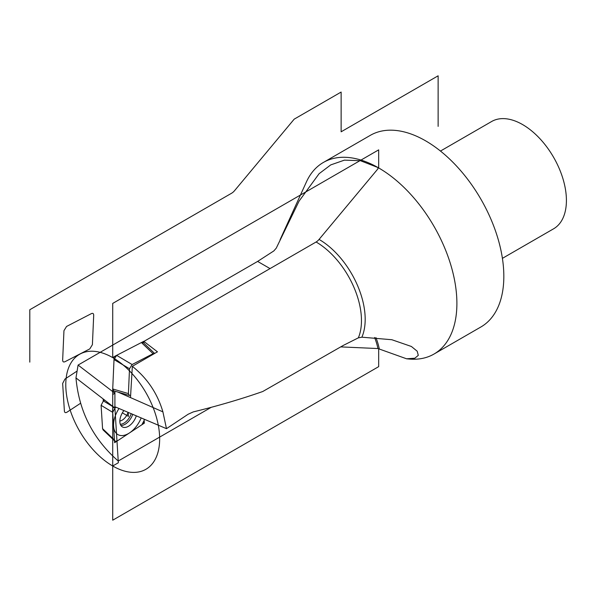 <?xml version="1.0" encoding="UTF-8"?>
<svg xmlns="http://www.w3.org/2000/svg" width="596" height="596" viewBox="0 0 596 596"><rect width="100%" height="100%" fill="white"/><g stroke="black" fill="none" stroke-linecap="round" stroke-linejoin="round"><path stroke-width="0.89" d="M270.04 268.587L257.621 261.421L78.091 365.065L75.968 377.924C78.97 411.285 93.058 438.984 118.231 461.013L116.987 441.144L144.344 423.138L143.614 422.72M257.621 261.421L273.832 250.931L276.253 248.152L299.065 201.128L319.098 173.697L330.728 164.906L344.428 160.138L360.461 160.711L378.05 167.573L377.953 168.802L319.061 239.421A8.851 5.111 120 0 1 316.096 241.998L143.889 341.426L157.448 351.819L132.334 366.316L130.502 397.592L162.909 411.866C157.508 393.494 147.316 378.311 132.334 366.316M211.252 407.306L118.231 461.013M78.091 365.065L114.372 392.861L114.909 392.548L114.909 407.478L115.624 407.053L166.478 428.673L188.083 414.272L193.283 411.903C217.883 405.906 241.037 399.111 262.747 391.512L343.289 345.419L358.36 337.843L361.876 337.194L391.833 339.72L411.389 346.477L417.193 351.208L418.295 355.358L414.823 358.218L406.576 358.792L377.953 348.548L340.733 346.894M166.478 428.673L162.909 411.866M115.624 407.053L114.909 408.029L75.968 377.924M114.909 392.548L114.372 392.861L114.909 392.548L114.909 391.185L114.909 408.014L118.343 462.757L112.719 466.005A66.372 38.323 -120 0 0 159.654 438.902A66.372 38.323 -120 0 0 112.719 357.615L112.719 303.416L378.676 149.864L378.676 167.93A110.625 63.869 -120 0 1 450.941 265.414A110.625 63.869 -120 0 1 433.985 354.061A110.625 63.869 -120 0 1 408.752 359.001L406.576 358.792M117.948 392.079L130.502 397.592L118.261 392.168M144.09 419.159L144.344 423.138L144.09 419.159L144.344 423.138L114.626 442.694L144.344 423.138M116.086 407.254L114.909 408.029M280.075 239.756L306.463 181.832A110.625 63.869 60 0 1 323.367 162.455A110.625 63.869 60 0 1 378.05 167.573L377.953 168.802M377.804 168.973A113.121 65.314 120 0 0 378.05 167.573A110.625 63.869 60 0 1 378.676 167.93M143.815 343.125L143.889 341.426M323.367 162.455L370.295 135.359A110.625 63.869 60 0 1 425.611 140.835A110.625 63.869 -120 0 1 497.876 238.318A110.625 63.869 -120 0 1 480.92 326.966L433.985 354.061M440.459 151.056L491.633 121.509A61.947 35.767 60 0 1 522.603 124.579A61.947 35.767 -120 0 1 563.078 179.165A61.947 35.767 -120 0 1 553.58 228.812L502.413 258.351M103.287 401.011L103.153 398.933M112.719 412.343L114.454 439.937L114.939 441.196L117.099 441.07L141.87 424.769L144.165 420.389L141.87 424.769L117.099 441.07C115.557 441.956 114.67 441.576 114.454 439.937L112.719 412.343L115.021 407.955L112.719 412.343L101.096 405.317L102.564 428.651L114.454 439.937M136.313 415.852A12.166 7.025 -60 0 1 129.041 425.924A12.166 7.025 -60 0 1 122.359 426.9A12.166 7.025 -60 0 1 123.886 410.57M103.153 429.992L102.564 428.651M104.702 400.08L103.399 400.937L114.089 407.396M101.096 405.317L103.399 400.937M128.058 412.343A9.074 5.237 -60 0 1 122.634 419.882A9.074 5.237 120 0 1 119.848 421M112.719 388.957L114.015 359.574L116.622 355.358L141.416 342.544L143.375 342.707L141.416 342.544L116.622 355.358L114.015 359.574L112.719 388.957L113.687 390.834L112.719 388.957L128.408 393.583L129.511 368.745L114.015 359.574M154.52 353.502L153.075 353.704L132.118 364.536L129.511 368.745M128.408 393.583L129.384 395.461L130.636 395.297M438.127 126.382L438.127 75.804L341.128 131.805L341.128 92.06L294.193 119.155L234.586 190.645A8.851 5.111 120 0 1 231.613 193.223L29.8 309.741L29.8 362.13M114.909 406.755L112.719 408.193L112.719 520.196L378.676 366.644L378.676 348.69M116.347 355.514L112.719 357.615A66.372 38.323 -120 0 0 65.784 384.711A66.372 38.323 -120 0 0 112.719 466.005L112.719 389.277L112.719 394.537L114.909 393.271M112.547 409.586L114.626 442.694L112.547 409.586M114.149 356.639L112.592 391.885L114.298 391.006L112.592 391.885L114.149 356.639L143.897 341.262L114.149 356.639M116.987 355.171L116.578 355.387M128.192 412.402L128.445 416.366L122.359 412.849M119.014 408.498A21.061 12.158 120 0 0 114.603 430.699A21.061 12.158 120 0 0 129.481 432.92A21.061 12.158 120 0 0 141.185 417.923M66.558 326.459L63.958 330.668L62.654 360.051C62.684 361.817 63.467 362.368 65.001 361.705L89.795 348.891L92.402 344.674L93.699 315.291C93.669 313.526 92.887 312.975 91.359 313.638L66.558 326.459M76.601 371.39L64.957 379.056L62.654 383.437L64.39 411.039C64.606 412.678 65.493 413.05 67.035 412.164L80.594 403.246M358.36 337.843A64.159 37.041 -120 0 0 316.096 241.998M114.909 407.478L115.572 407.038M374.571 337.492A112.242 64.8 -60 0 1 377.953 348.548M375.912 337.582A113.121 65.314 -60 0 1 379.302 348.943M361.876 337.194A65.217 37.652 -120 0 0 319.061 239.421M120.295 424.27A11.518 6.653 120 0 0 124.489 422.802A11.518 6.653 -60 0 0 131.224 413.691M132.737 414.332A12.166 7.025 -60 0 1 125.622 423.95A12.166 7.025 120 0 1 120.899 425.492M132.118 364.536L116.622 355.358M153.075 353.704L141.416 342.544M103.063 429.895L114.79 441.04M154.602 353.458L143.271 342.603M129.265 395.416L113.694 390.827"/></g></svg>
